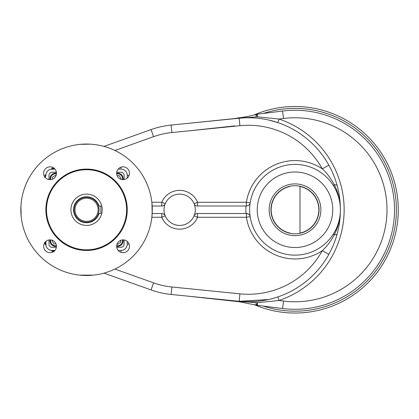 <?xml version="1.0" encoding="UTF-8"?>
<svg xmlns="http://www.w3.org/2000/svg" width="419" height="419" viewBox="0 0 419 419"><rect width="100%" height="100%" fill="white"/><g stroke="black" fill="none" stroke-linecap="round" stroke-linejoin="round"><path stroke-width="0.63" d="M253.841 304.477A103.268 103.268 0 0 0 398.275 209.767A103.268 103.268 0 0 0 253.841 115.057A103.268 103.268 0 0 1 398.275 209.767A103.268 103.268 0 0 1 253.841 304.477A103.268 103.268 0 0 0 398.275 209.767A103.268 103.268 0 0 0 253.841 115.057A103.268 103.268 0 0 1 398.275 209.767A103.268 103.268 0 0 1 253.841 304.477A103.268 103.268 0 0 0 398.275 209.767A103.268 103.268 0 0 0 253.841 115.057A103.268 103.268 0 0 1 398.275 209.767A103.268 103.268 0 0 1 253.841 304.477M295.007 164.395A45.378 45.378 0 0 1 334.304 232.456A45.378 45.378 0 0 1 255.71 232.456A45.378 45.378 0 0 1 295.007 164.395A45.378 45.378 0 0 1 340.322 212.087A45.378 45.378 0 0 1 290.372 254.909A45.378 45.378 0 0 1 250.164 202.833A45.378 45.378 0 0 1 295.007 164.395M52.134 169.087A6.259 6.259 0 0 0 45.875 175.346L45.875 175.341A3.755 2.807 180 0 1 44.969 177.174A3.755 2.807 180 0 0 45.875 175.346A6.259 6.259 0 0 1 52.134 169.087L54.92 169.087L50.505 169.302A3.755 3.755 0 0 0 51.94 168.553L54.156 167.94L51.94 168.553A53.826 53.826 0 0 1 53.093 167.61A53.826 53.826 0 0 0 51.94 168.553A3.755 3.755 0 0 1 50.505 169.302L52.134 169.087A3.755 2.807 90 0 0 53.967 168.176A3.755 2.807 90 0 1 52.134 169.087L54.92 169.087L52.134 169.087M45.875 241.407L45.875 244.193A6.259 6.259 0 0 0 52.134 250.452L54.92 250.452L52.134 250.452A3.755 2.807 -90 0 1 53.967 251.358A3.755 2.807 -90 0 0 52.134 250.452L54.92 250.452L52.134 250.452A6.259 6.259 0 0 1 45.875 244.193L46.095 245.822A3.755 3.755 0 0 0 45.346 244.387L44.728 242.172L45.346 244.387A53.826 53.826 0 0 1 44.404 243.235A53.826 53.826 0 0 0 45.346 244.387L45.346 244.387A3.755 3.755 0 0 1 46.095 245.822L45.875 241.407L45.875 244.193A3.755 2.807 180 0 0 44.969 242.36A3.755 2.807 180 0 1 45.875 244.193L45.875 241.407M118.195 250.452L120.981 250.452A6.259 6.259 0 0 0 127.24 244.193L127.24 241.407L127.24 244.193L129.136 244.193L127.24 244.193L127.24 241.407L127.24 244.193A6.259 6.259 0 0 1 120.981 250.452L120.981 252.348L120.981 250.452L118.195 250.452M127.24 178.133L127.24 175.346A6.259 6.259 0 0 0 120.981 169.087L118.195 169.087L120.981 169.087L120.981 167.191L120.981 169.087L118.195 169.087L120.981 169.087A6.259 6.259 0 0 1 127.24 175.346L129.136 175.346L127.24 175.346L127.24 178.133M187.843 296.144L238.956 301.727A7.511 0.697 97.9 0 0 239.191 301.46L187.843 296.144L239.191 301.46L257.596 302.696L257.266 305.32L257.596 302.696A7.511 0.906 105.4 0 1 256.213 305.111A7.511 7.511 0 0 0 257.266 305.32L282.589 308.504A99.513 99.513 0 0 0 394.52 209.767A99.513 99.513 0 0 0 282.589 111.035L283.527 118.483L279.033 119.048L257.596 116.838L239.191 118.079L257.596 116.838A7.511 0.906 -105.4 0 0 256.213 114.429A7.511 0.906 -105.4 0 1 257.596 116.838L257.266 114.219L282.589 111.035L257.266 114.219L282.589 111.035L257.266 114.219L257.596 116.838L279.033 119.048A95.757 95.757 0 0 1 279.033 300.491L277.834 296.93A92.002 92.002 0 0 0 328.868 254.338C332.497 247.749 335.258 240.951 337.148 233.949A92.002 92.002 0 0 1 333.66 244.298A92.002 92.002 0 0 0 337.148 233.949A7.511 2.048 -164.8 0 1 334.283 234.76L333.294 234.127C338.007 226.569 340.369 218.446 340.385 209.767C340.375 200.952 338.343 192.62 334.283 184.779A7.511 2.048 -15.2 0 1 337.148 185.591A7.511 2.048 -15.2 0 0 334.283 184.779L333.294 185.408L334.283 184.779C331.188 178.793 327.192 173.482 322.3 168.836A84.491 84.491 0 0 0 239.914 125.7L239.165 118.226L171.13 125.077L239.165 118.226L239.914 125.7L171.884 132.551L171.13 125.077A85.12 85.12 0 0 0 151.049 129.602A85.12 85.12 0 0 1 171.13 125.077L171.884 132.551A77.609 77.609 0 0 0 153.574 136.678L151.049 129.602L103.975 146.404L151.049 129.602L153.574 136.678L114.9 150.479L153.574 136.678A77.609 77.609 0 0 1 171.884 132.551L239.914 125.7A84.491 84.491 0 0 1 322.3 168.836A49.196 49.196 0 0 0 246.393 202.257L246.393 206.012L246.393 202.257L250.164 202.833C249.981 204.572 248.745 205.629 246.456 206.012L197.548 206.012A3.755 3.755 0 0 1 194.086 203.713A3.755 3.755 0 0 0 197.548 206.012A3.755 3.755 0 0 1 194.086 203.713A3.755 3.755 0 0 0 197.548 206.012L246.021 206.012A49.133 49.133 0 0 0 246.021 213.522L197.548 213.522L197.548 217.278L194.086 215.827A3.755 3.755 0 0 1 197.548 213.522L197.548 217.278L194.086 215.827A3.755 3.755 0 0 1 197.548 213.522L246.456 213.522A3.755 3.755 0 0 1 250.164 216.707C249.981 214.968 248.745 213.91 246.456 213.522A3.755 3.755 0 0 1 250.164 216.707C249.981 214.968 248.745 213.91 246.456 213.522L246.021 213.522A49.133 49.133 0 0 1 246.021 206.012L246.456 206.012C248.745 205.629 249.981 204.572 250.164 202.833L246.393 202.257L197.548 202.257A19.4 19.4 0 0 0 161.771 202.257L151.846 202.257L161.771 202.257A19.4 19.4 0 0 1 197.548 202.257L194.086 203.713L197.548 202.257L197.548 206.012L197.548 202.257L246.393 202.257A49.196 49.196 0 0 1 322.3 168.836L328.868 165.201C332.487 171.774 335.247 178.567 337.148 185.591C339.29 193.426 340.369 201.487 340.385 209.767C340.369 218.446 338.007 226.569 333.294 234.127L334.283 234.76C338.343 226.915 340.375 218.587 340.385 209.767C340.369 201.089 338.007 192.97 333.294 185.408C338.007 192.97 340.369 201.089 340.385 209.767C340.375 200.952 338.343 192.62 334.283 184.779C331.188 178.793 327.192 173.482 322.3 168.836L328.868 165.201A92.002 92.002 0 0 1 330.649 168.574A92.002 92.002 0 0 0 328.868 165.201C332.487 171.774 335.247 178.567 337.148 185.591C339.29 193.426 340.369 201.487 340.385 209.767C340.369 218.053 339.29 226.108 337.148 233.949A7.511 2.048 -164.8 0 1 334.283 234.76C338.343 226.915 340.375 218.587 340.385 209.767C340.369 218.053 339.29 226.108 337.148 233.949C335.258 240.951 332.497 247.749 328.868 254.338L322.3 250.698A49.196 49.196 0 0 1 246.393 217.278L250.164 216.707L246.393 217.278L246.393 213.522L246.393 217.278L197.548 217.278A19.4 19.4 0 0 1 161.771 217.278L165.233 215.827L161.771 217.278L161.771 213.522L161.771 217.278L151.846 217.278L161.771 217.278A19.4 19.4 0 0 0 197.548 217.278L246.393 217.278A49.196 49.196 0 0 0 322.3 250.698A84.491 84.491 0 0 1 239.914 293.839L171.884 286.989A77.609 77.609 0 0 1 153.574 282.862L114.9 269.061L153.574 282.862L151.049 289.938L103.975 273.136L151.049 289.938L153.574 282.862A77.609 77.609 0 0 0 171.884 286.989L171.13 294.457A85.12 85.12 0 0 1 151.049 289.938A85.12 85.12 0 0 0 171.13 294.457L171.884 286.989L239.914 293.839L239.165 301.308L171.13 294.457L239.165 301.308L239.914 293.839A84.491 84.491 0 0 0 322.3 250.698C327.208 246.037 331.199 240.726 334.283 234.76C331.199 240.726 327.208 246.037 322.3 250.698L328.868 254.338A92.002 92.002 0 0 1 239.165 301.308L268.527 299.538L239.191 301.46A7.511 0.697 97.9 0 1 238.956 301.727L256.213 305.111A7.511 0.906 105.4 0 1 256.203 302.659M165.233 215.827A3.755 3.755 0 0 0 161.771 213.522A3.755 3.755 0 0 1 165.233 215.827A3.755 3.755 0 0 0 161.771 213.522A3.755 3.755 0 0 1 165.233 215.827M50.505 250.232L50.961 250.337L50.505 250.232A3.755 3.755 0 0 1 51.94 250.986L54.156 251.599L51.94 250.986A3.755 3.755 0 0 0 50.505 250.232L50.799 250.305L50.505 250.232M53.098 251.369L53.742 251.526L53.098 251.369M161.771 206.012L161.771 202.257L161.771 206.012L152.17 206.012L151.914 202.885L152.17 213.522L161.771 213.522L152.17 213.522L151.914 216.654L152.275 209.767A65.715 65.715 0 0 0 53.7 152.856A65.715 65.715 0 0 0 53.7 266.683A65.715 65.715 0 0 0 152.275 209.767A65.715 65.715 0 0 0 53.7 152.856A65.715 65.715 0 0 0 53.7 266.683A65.715 65.715 0 0 0 152.275 209.767L152.17 206.012L161.771 206.012A3.755 3.755 0 0 0 165.233 203.713L161.771 202.257L165.233 203.713A3.755 3.755 0 0 1 161.771 206.012M249.509 204.441A3.755 3.755 0 0 0 250.112 203.115A3.755 3.755 0 0 1 249.509 204.441M46.022 174.005L45.928 174.545L46.022 174.005M46.032 173.964L46.095 173.712A3.755 3.755 0 0 1 46.095 173.717A3.755 3.755 0 0 0 46.095 173.712A3.755 3.755 0 0 1 45.346 175.152A3.755 3.755 0 0 0 46.095 173.712L46.032 173.964M44.912 176.483L44.807 176.954L44.912 176.483M44.728 177.368L45.346 175.152A53.826 53.826 0 0 0 44.404 176.305A53.826 53.826 0 0 1 45.346 175.152L44.728 177.368M188.597 130.869L234.745 125.904L188.597 130.869M195.306 209.767A15.644 15.644 0 0 1 171.837 223.322A15.644 15.644 0 0 1 171.837 196.218A15.644 15.644 0 0 1 195.306 209.767A15.644 15.644 0 0 1 171.837 223.322A15.644 15.644 0 0 1 171.837 196.218A15.644 15.644 0 0 1 195.306 209.767M53.093 251.924A53.826 53.826 0 0 1 51.94 250.986A53.826 53.826 0 0 0 53.093 251.924M257.266 305.32L282.589 308.504A99.513 99.513 0 0 0 394.52 209.767A99.513 99.513 0 0 0 282.589 111.035L283.527 118.483L279.033 119.048L277.834 122.605A92.002 92.002 0 0 0 239.165 118.226L233.943 118.65L239.191 118.079A7.511 0.697 -97.9 0 0 238.956 117.812A7.511 0.697 -97.9 0 1 239.191 118.079L243.999 117.87L239.165 118.226A92.002 92.002 0 0 1 328.868 165.201A92.002 92.002 0 0 0 277.834 122.605L268.527 119.996M332.649 172.848A92.002 92.002 0 0 1 336.378 182.914A92.002 92.002 0 0 0 332.649 172.848M263.321 113.455A101.393 101.393 0 0 1 396.4 209.767A101.393 101.393 0 0 1 263.321 306.079A101.393 101.393 0 0 0 396.4 209.767A101.393 101.393 0 0 0 263.321 113.455M277.834 122.605L279.033 119.048A95.757 95.757 0 0 1 279.033 300.491L257.596 302.696A7.511 0.906 105.4 0 1 256.213 305.111M187.843 123.396L233.943 118.65L187.843 123.396L233.943 118.65L238.956 117.812C243.617 117.341 249.368 116.21 256.213 114.429A7.511 0.906 -105.4 0 0 256.203 116.875M239.191 301.46L257.596 302.696L279.033 300.491L277.834 296.93A92.002 92.002 0 0 1 239.165 301.308L239.191 301.46M282.589 308.504L283.527 301.051L279.033 300.491L283.527 301.051A92.002 92.002 0 0 0 387.009 209.767A92.002 92.002 0 0 0 283.527 118.483A92.002 92.002 0 0 1 387.009 209.767A92.002 92.002 0 0 1 283.527 301.051L282.589 308.504M98.14 209.767A11.58 11.58 0 0 0 80.773 199.743A11.58 11.58 0 0 0 80.773 219.797A11.58 11.58 0 0 0 98.14 209.767A11.58 11.58 0 0 0 80.773 199.743A11.58 11.58 0 0 0 80.773 219.797A11.58 11.58 0 0 0 98.14 209.767M99.078 209.767A12.518 12.518 0 0 0 80.301 198.931A12.518 12.518 0 0 0 80.301 220.609A12.518 12.518 0 0 0 99.078 209.767A12.518 12.518 0 0 0 80.301 198.931A12.518 12.518 0 0 0 80.301 220.609A12.518 12.518 0 0 0 99.078 209.767M98.701 206.724L99.046 208.924M98.701 212.81L98.502 213.522L100.89 213.522L100.89 206.012L98.559 206.195M98.994 206.012A12.989 12.989 0 0 0 78.997 199.208A12.989 12.989 0 0 0 78.997 220.326A12.989 12.989 0 0 0 98.994 213.522A12.989 12.989 0 0 1 78.997 220.326A12.989 12.989 0 0 1 78.997 199.208A12.989 12.989 0 0 1 98.994 206.012M102.205 209.767A15.644 15.644 0 0 0 78.735 196.218A15.644 15.644 0 0 0 78.735 223.322A15.644 15.644 0 0 0 102.205 209.767M49.007 239.951L49.007 244.193A3.127 3.127 0 0 0 52.134 247.32L56.376 247.32L52.134 247.32A3.127 3.127 0 0 1 49.007 244.193L49.007 239.951L49.007 244.193M46.504 209.767A40.056 40.056 0 0 1 106.588 175.079A40.056 40.056 0 0 1 106.588 244.46A40.056 40.056 0 0 1 46.504 209.767A40.056 40.056 0 0 1 106.588 175.079A40.056 40.056 0 0 1 106.588 244.46A40.056 40.056 0 0 1 46.504 209.767M124.113 175.346A3.127 3.127 0 0 0 120.981 172.214L116.739 172.214L120.981 172.214A3.127 3.127 0 0 1 124.113 175.346L124.113 179.589M120.981 247.32A3.127 3.127 0 0 0 124.113 244.193L124.113 239.951L124.113 244.193A3.127 3.127 0 0 1 120.981 247.32L116.739 247.32M52.134 172.214A3.127 3.127 0 0 0 49.007 175.346L49.007 179.589L49.007 175.346A3.127 3.127 0 0 1 52.134 172.214L56.376 172.214M129.487 173.257A6.416 6.416 0 0 0 119.865 167.7A6.416 6.416 0 0 0 119.865 178.813A6.416 6.416 0 0 0 129.487 173.257A6.416 6.416 0 0 0 119.865 167.7A6.416 6.416 0 0 0 119.865 178.813A6.416 6.416 0 0 0 129.487 173.257M123.071 252.694A6.416 6.416 0 0 0 129.487 246.278A6.416 6.416 0 0 0 123.071 239.867A6.416 6.416 0 0 0 116.655 246.278A6.416 6.416 0 0 0 123.071 252.694A6.416 6.416 0 0 0 128.628 243.072A6.416 6.416 0 0 0 117.514 243.072A6.416 6.416 0 0 0 123.071 252.694M43.634 246.278A6.416 6.416 0 0 0 50.05 252.694A6.416 6.416 0 0 0 56.465 246.278A6.416 6.416 0 0 0 50.05 239.867A6.416 6.416 0 0 0 43.634 246.278A6.416 6.416 0 0 0 53.255 251.835A6.416 6.416 0 0 0 53.255 240.726A6.416 6.416 0 0 0 43.634 246.278M50.05 166.841A6.416 6.416 0 0 0 43.634 173.257A6.416 6.416 0 0 0 50.05 179.672A6.416 6.416 0 0 0 56.465 173.257A6.416 6.416 0 0 0 50.05 166.841A6.416 6.416 0 0 0 44.493 176.467A6.416 6.416 0 0 0 55.607 176.467A6.416 6.416 0 0 0 50.05 166.841M70.911 209.767A15.644 15.644 0 0 1 94.385 196.218A15.644 15.644 0 0 1 94.385 223.322A15.644 15.644 0 0 1 70.911 209.767M86.56 169.087A40.68 40.68 0 0 1 121.793 230.11A40.68 40.68 0 0 1 51.328 230.11A40.68 40.68 0 0 1 86.56 169.087A40.68 40.68 0 0 1 121.793 230.11A40.68 40.68 0 0 1 51.328 230.11A40.68 40.68 0 0 1 86.56 169.087M21.207 202.885L20.95 206.012L21.207 202.885M21.133 215.968L20.95 206.012L21.133 215.968M93.442 144.414L90.315 144.157L93.442 144.414M80.359 144.346L90.315 144.157L80.359 144.346M79.673 275.126L93.442 275.126L79.673 275.126M55.58 173.157A5.63 5.63 0 0 0 50.018 179.672A5.63 5.63 0 0 1 56.465 173.225A5.63 5.63 0 0 0 55.58 173.157M55.58 175.262L56.046 175.535L55.58 175.262L56.046 175.535L55.58 175.262L52.454 177.069L55.58 175.262M52.454 179.206L52.454 177.069L52.454 179.206M56.434 173.854A5.007 5.007 0 0 0 50.647 179.646A5.007 5.007 0 0 1 56.434 173.854M49.95 240.747A5.63 5.63 0 0 0 56.465 246.309A5.63 5.63 0 0 1 50.018 239.867A5.63 5.63 0 0 0 49.95 240.747M52.056 240.747L52.323 240.281L52.056 240.747L52.323 240.281L52.056 240.747L53.862 243.879L52.056 240.747M55.994 243.879L53.862 243.879L55.994 243.879M50.647 239.893A5.007 5.007 0 0 0 56.434 245.681A5.007 5.007 0 0 1 50.647 239.893M117.54 246.382A5.63 5.63 0 0 0 123.102 239.867A5.63 5.63 0 0 1 116.655 246.309A5.63 5.63 0 0 0 117.54 246.382M117.54 244.272L117.074 244.005L117.54 244.272L117.074 244.005L117.54 244.272L120.667 242.465L117.54 244.272M120.667 240.333L120.667 242.465L120.667 240.333M116.686 245.681A5.007 5.007 0 0 0 122.474 239.893A5.007 5.007 0 0 1 116.686 245.681M123.17 178.787A5.63 5.63 0 0 0 116.655 173.225A5.63 5.63 0 0 1 123.102 179.672A5.63 5.63 0 0 0 123.17 178.787M121.065 178.787L120.798 179.253L121.065 178.787L120.798 179.253L121.065 178.787L119.258 175.661L121.065 178.787M117.121 175.661L119.258 175.661L117.121 175.661M122.474 179.646A5.007 5.007 0 0 0 116.686 173.854A5.007 5.007 0 0 1 122.474 179.646M299.978 233.09A23.846 23.846 0 0 0 299.978 186.445L299.978 186.235A24.056 24.056 0 0 0 290.042 186.235L290.042 186.445A23.846 23.846 0 0 0 290.042 233.09L290.042 233.304A24.056 24.056 0 0 0 299.978 233.304L299.978 186.445A23.846 23.846 0 0 1 299.978 233.09L299.978 186.235A24.056 24.056 0 0 0 290.042 186.235L290.042 186.445A23.846 23.846 0 0 0 290.042 233.09L290.042 233.304A24.056 24.056 0 0 0 299.978 233.304L299.978 233.09M270.952 209.767A24.056 24.056 0 0 1 307.038 188.938A24.056 24.056 0 0 1 307.038 230.602A24.056 24.056 0 0 1 270.952 209.767A24.056 24.056 0 0 1 307.038 188.938A24.056 24.056 0 0 1 307.038 230.602A24.056 24.056 0 0 1 270.952 209.767M269.139 209.767A25.868 25.868 0 0 1 307.944 187.366A25.868 25.868 0 0 1 307.944 232.173A25.868 25.868 0 0 1 269.139 209.767A25.868 25.868 0 0 1 307.944 187.366A25.868 25.868 0 0 1 307.944 232.173A25.868 25.868 0 0 1 269.139 209.767M257.25 209.767A37.757 37.757 0 0 0 295.007 247.524A37.757 37.757 0 0 0 332.765 209.767A37.757 37.757 0 0 0 295.007 172.015A37.757 37.757 0 0 0 257.25 209.767M332.765 209.767A37.757 37.757 0 0 0 276.131 177.069A37.757 37.757 0 0 0 276.131 242.465A37.757 37.757 0 0 0 332.765 209.767M98.502 213.522L100.89 213.522L100.89 206.012L98.502 206.012M257.266 114.219A7.511 7.511 0 0 0 256.213 114.429"/></g></svg>
